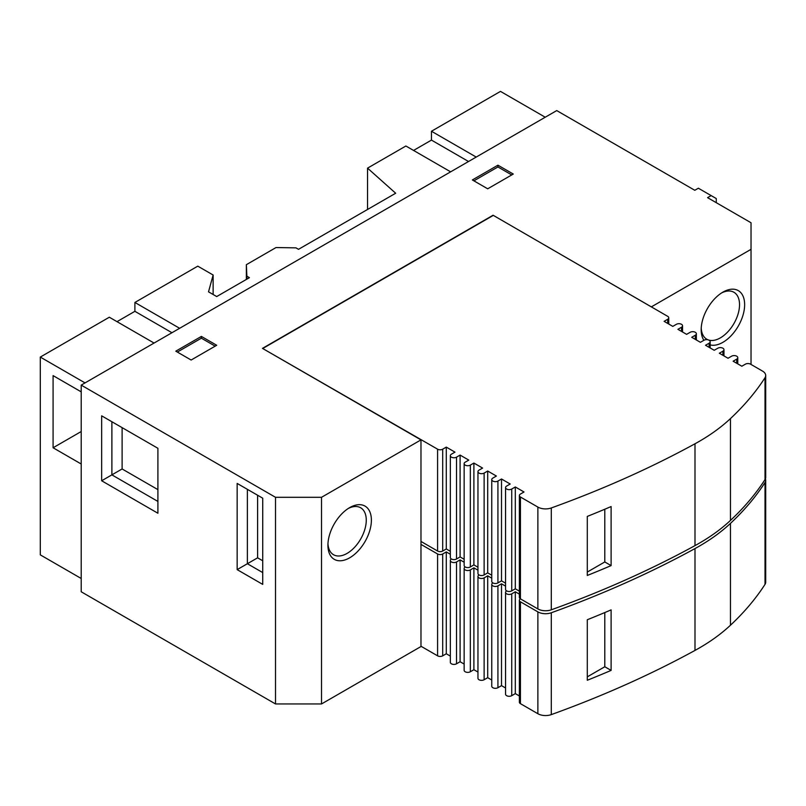 <?xml version="1.0" encoding="UTF-8"?>
<svg xmlns="http://www.w3.org/2000/svg" width="806" height="806" viewBox="0 0 806 806"><rect width="100%" height="100%" fill="white"/><g stroke="black" fill="none" stroke-linecap="round" stroke-linejoin="round"><path stroke-width="1.21" d="M703.88 340.313A30.729 17.742 -60 0 1 701.18 329.775A30.729 17.742 -60 0 1 722.911 292.135L722.911 292.135A30.729 17.742 -60 0 1 744.643 304.678A30.729 17.742 -60 0 1 722.911 342.318A30.729 17.742 -60 0 1 710.167 344.908M708.776 340.082A27.112 15.657 120 0 0 720.352 337.885A27.112 15.657 120 0 0 738.074 313.997A27.112 15.657 120 0 0 733.913 292.266A27.112 15.657 120 0 0 721.592 292.941M349.653 507.629L349.653 507.629A30.729 17.742 -60 0 1 371.385 520.182A30.729 17.742 -60 0 1 349.653 557.823A30.729 17.742 -60 0 1 327.921 545.269A30.729 17.742 -60 0 1 349.653 507.629L349.653 507.629M327.961 543.728A27.112 15.657 120 0 0 333.533 554.73A27.112 15.657 120 0 0 347.094 553.39A27.112 15.657 120 0 0 364.806 529.492A27.112 15.657 120 0 0 360.655 507.77A27.112 15.657 120 0 0 348.333 508.445M450.342 455.672L450.342 557.52A3.617 2.086 0 0 0 451.4 559.001A3.617 2.086 0 0 0 456.518 559.001L456.518 457.153A3.617 2.086 180 0 1 451.4 457.153A3.617 2.086 180 0 1 450.342 455.672A3.617 2.086 180 0 1 451.4 454.201L454.977 452.136L446.292 447.118L446.292 548.967L442.706 551.032L442.706 449.184L446.292 447.118M716.262 202.679L716.262 198.548L711.154 195.596L698.369 188.221L694.792 190.287L556.734 110.583L81.204 385.117L275.511 497.302L321.523 497.302L420.974 439.885L262.464 348.373L493.07 215.232L667.69 316.335A3.617 2.086 0 0 1 668.748 317.816A3.617 2.086 0 0 1 667.69 319.287L664.114 321.352L672.798 326.38L676.385 324.304A3.617 2.086 180 0 1 681.493 324.304A3.617 2.086 180 0 1 682.551 325.785A3.617 2.086 180 0 1 681.493 327.256L681.493 331.397M681.493 327.256L677.917 329.332L686.611 334.349L690.188 332.284A3.617 2.086 180 0 1 695.296 332.284A3.617 2.086 180 0 1 696.364 333.755A3.617 2.086 180 0 1 695.296 335.236L691.719 337.301L700.414 342.318L703.991 340.253A3.617 2.086 180 0 1 709.109 340.253A3.617 2.086 180 0 1 710.167 341.724A3.617 2.086 180 0 1 709.109 343.205L705.532 345.27L714.217 350.288L717.803 348.222A3.617 2.086 180 0 1 722.911 348.222A3.617 2.086 180 0 1 723.969 349.693A3.617 2.086 180 0 1 722.911 351.174L719.335 353.24L728.03 358.257L731.606 356.192A3.617 2.086 180 0 1 736.714 356.192A3.617 2.086 180 0 1 737.772 357.663A3.617 2.086 180 0 1 736.714 359.144L736.714 363.274M505.564 487.559L505.564 589.408A3.617 2.086 0 0 0 506.621 590.879A3.617 2.086 0 0 0 511.739 590.879L511.739 489.03A3.617 2.086 180 0 1 506.621 489.03A3.617 2.086 180 0 1 505.564 487.559A3.617 2.086 180 0 1 506.621 486.078L510.198 484.013L501.513 478.996L497.927 481.061A3.617 2.086 180 0 1 492.819 481.061A3.617 2.086 180 0 1 491.761 479.59A3.617 2.086 180 0 1 492.819 478.109L496.395 476.044L487.701 471.026L484.124 473.092A3.617 2.086 180 0 1 479.016 473.092A3.617 2.086 180 0 1 477.958 471.621A3.617 2.086 180 0 1 479.016 470.14L482.593 468.074L473.898 463.057L473.898 564.905L470.321 566.971L470.321 465.122A3.617 2.086 180 0 1 465.203 465.122A3.617 2.086 180 0 1 464.145 463.651A3.617 2.086 180 0 1 465.203 462.17L468.79 460.105L460.095 455.088L460.095 556.936L456.518 559.001M450.342 560.472L450.342 662.32A3.617 2.086 0 0 0 451.4 663.801A3.617 2.086 0 0 0 456.518 663.801L456.518 561.953A3.617 2.086 180 0 1 451.4 561.953A3.617 2.086 180 0 1 450.342 560.472A3.617 2.086 180 0 1 451.4 559.001L451.4 559.001M505.564 592.36L505.564 694.208A3.617 2.086 0 0 0 506.621 695.679A3.617 2.086 0 0 0 511.739 695.679L511.739 593.831A3.617 2.086 180 0 1 506.621 593.831A3.617 2.086 180 0 1 505.564 592.36A3.617 2.086 180 0 1 506.621 590.879L506.621 590.879M464.145 463.651L464.145 565.5A3.617 2.086 0 0 0 465.203 566.971A3.617 2.086 0 0 0 470.321 566.971M491.761 479.59L491.761 581.438A3.617 2.086 0 0 0 492.819 582.909A3.617 2.086 0 0 0 497.927 582.909L497.927 481.061M464.145 568.452L464.145 670.3A3.617 2.086 0 0 0 465.203 671.771A3.617 2.086 0 0 0 470.321 671.771L470.321 569.923A3.617 2.086 180 0 1 465.203 569.923A3.617 2.086 180 0 1 464.145 568.452A3.617 2.086 180 0 1 465.203 566.971L465.203 566.971M491.761 584.39L491.761 686.238A3.617 2.086 0 0 0 492.819 687.709A3.617 2.086 0 0 0 497.927 687.709L497.927 585.861A3.617 2.086 180 0 1 492.819 585.861A3.617 2.086 180 0 1 491.761 584.39A3.617 2.086 180 0 1 492.819 582.909L492.819 582.909M477.958 471.621L477.958 573.469A3.617 2.086 0 0 0 479.016 574.94A3.617 2.086 0 0 0 484.124 574.94L484.124 473.092M477.958 576.421L477.958 678.269A3.617 2.086 0 0 0 479.016 679.74A3.617 2.086 0 0 0 484.124 679.74L484.124 577.892A3.617 2.086 180 0 1 479.016 577.892A3.617 2.086 180 0 1 477.958 576.421A3.617 2.086 180 0 1 479.016 574.94L479.016 574.94M519.366 591.161L515.316 588.813L511.739 590.879M505.564 583.191L501.513 580.844L497.927 582.909M491.761 575.212L487.701 572.875L484.124 574.94M477.958 567.243L473.898 564.905M464.145 559.273L460.095 556.936M450.342 551.304L446.292 548.967M420.974 541.441L437.598 551.032A3.617 2.086 0 0 0 442.706 551.032M511.739 489.03L515.316 486.965L524.011 491.982L520.434 494.058A3.617 2.086 0 0 0 519.366 495.529L519.366 597.377A3.617 2.086 0 0 0 520.434 598.858L537.874 608.923A10.851 6.267 0 0 0 551.294 609.81A911.646 526.328 0 0 0 694.994 545.622A216.935 125.242 0 0 0 730.458 520.434A400.612 231.292 0 0 0 765.025 479.55A10.851 6.267 0 0 0 765.7 477.364L765.7 375.515A10.851 6.267 0 0 0 762.526 371.092L750.527 364.161A3.617 2.086 0 0 0 745.409 364.161L741.832 366.226L733.138 361.209L736.714 359.144M437.598 551.032L437.598 449.184L262.978 348.666M493.07 215.524L262.726 348.514M765.025 479.55L765.025 377.702A400.612 231.292 180 0 1 730.458 418.586A216.935 125.242 180 0 1 694.994 443.774A911.646 526.328 180 0 1 551.294 507.961L551.294 609.81M587.292 575.464L587.292 516.414A911.646 526.328 0 0 0 611.109 506.561L611.109 565.6A911.646 526.328 180 0 1 587.292 575.464M537.874 608.923L537.874 507.075L520.434 497.01L520.434 598.858A3.617 2.086 180 0 0 519.366 600.329L519.366 702.177A3.617 2.086 0 0 0 520.434 703.658L537.874 713.723A10.851 6.267 0 0 0 551.294 714.61A911.646 526.328 0 0 0 694.994 650.422A216.935 125.242 0 0 0 730.458 625.234A400.612 231.292 0 0 0 765.025 584.35A10.851 6.267 0 0 0 765.7 582.164L765.7 480.316A10.851 6.267 180 0 1 765.025 482.502A400.612 231.292 180 0 1 730.458 523.386A216.935 125.242 180 0 1 694.994 548.574A911.646 526.328 180 0 1 551.294 612.762A10.851 6.267 180 0 1 537.874 611.875L520.434 601.81A3.617 2.086 180 0 1 519.366 600.329M519.366 495.529A3.617 2.086 0 0 0 520.434 497.01M537.874 507.075A10.851 6.267 0 0 0 551.294 507.961M765.025 377.702A10.851 6.267 0 0 0 765.7 375.515M437.598 449.184A3.617 2.086 0 0 0 442.706 449.184M456.518 457.153L460.095 455.088M470.321 465.122L473.898 463.057M420.974 646.241L437.598 655.832A3.617 2.086 0 0 0 442.706 655.832L442.706 553.984A3.617 2.086 180 0 1 437.598 553.984L420.974 544.393M765.398 478.845A10.851 6.267 180 0 1 765.7 480.316M442.706 553.984L446.292 551.919L450.342 554.256M456.518 561.953L460.095 559.888L464.145 562.225M470.321 569.923L473.898 567.857L477.958 570.195M484.124 577.892L487.701 575.827L491.761 578.164M497.927 585.861L501.513 583.796L505.564 586.143M511.739 593.831L515.316 591.765L519.366 594.113M493.07 215.232L651.58 307.036M651.58 306.743L751.031 249.326L751.031 222.758L707.577 197.661L711.154 195.596M487.701 188.806L472.366 179.95L497.927 165.19L513.271 174.046L487.701 188.806M191.143 360.03L175.799 351.174L201.369 336.414L216.703 345.27L191.143 360.03M81.204 385.117L81.204 591.775L275.511 703.95L321.523 703.95L420.974 646.533L420.974 439.885M587.292 572.058L604.792 561.953L611.109 565.6M604.792 561.953L604.792 509.241M519.366 695.961L515.316 693.613L511.739 695.679M505.564 687.992L501.513 685.644L497.927 687.709M491.761 680.012L487.701 677.675L484.124 679.74M477.958 672.043L473.898 669.705L470.321 671.771M464.145 664.073L460.095 661.736L456.518 663.801M450.342 656.104L446.292 653.767L442.706 655.832M587.292 680.264L587.292 619.743A911.646 526.328 0 0 0 611.109 609.88L611.109 670.401A911.646 526.328 180 0 1 587.292 680.264M751.031 364.453L751.031 249.326M321.523 497.302L321.523 703.95M275.511 497.302L275.511 703.95M237.155 483.429L262.726 498.189L262.726 584.39L237.155 569.63L237.155 483.429L247.382 489.333L247.382 563.726L237.155 569.63M101.657 480.769L101.657 415.825L157.905 448.297L157.905 513.241L101.657 480.769L111.883 474.865L111.883 421.729L101.657 415.825M473.898 180.836L497.927 166.963L497.927 165.19M497.927 166.963L511.739 174.932M177.33 352.061L201.369 338.188L201.369 336.414M201.369 338.188L215.172 346.157M587.292 676.859L604.792 666.753L611.109 670.401M604.792 612.56L604.792 666.753M701.22 328.223A27.112 15.657 120 0 0 706.802 339.235A27.112 15.657 120 0 0 708 339.82M262.726 572.582L247.382 563.726L257.608 557.823L262.726 560.775M157.905 501.433L111.883 474.865L122.109 468.961L157.905 489.625M81.204 464.004L53.085 447.763L53.085 375.616L81.204 391.857M85.043 382.91L40.3 357.078L40.3 554.871L81.204 578.486M40.3 357.078L109.324 317.221L154.067 343.054M171.96 332.727L134.894 311.317L117.001 321.654M179.637 328.294L134.894 302.462L197.782 266.151L213.127 275.007L208.522 291.832L216.703 296.558L249.427 277.667L246.878 276.186L246.364 264.68L276.015 247.553L295.963 247.855L298.512 249.326L395.665 193.239L367.546 168.142L405.892 146.007L450.635 171.839M468.528 161.502L431.462 140.103L413.569 150.43M476.205 157.069L431.462 131.247L500.486 91.39L545.229 117.223M53.085 447.763L81.204 431.532M446.292 551.919L446.292 653.767M257.608 495.237L257.608 557.823M122.109 427.633L122.109 468.961M134.894 311.317L134.894 302.462M431.462 140.103L431.462 131.247M367.546 209.469L367.546 168.142M246.364 279.44L246.364 264.68M246.878 279.138L246.878 276.186M213.127 294.492L213.127 275.007M515.316 588.813L515.316 486.965M515.316 693.613L515.316 591.765M460.095 559.888L460.095 661.736M501.513 580.844L501.513 478.996M501.513 685.644L501.513 583.796M473.898 567.857L473.898 669.705M487.701 572.875L487.701 471.026M487.701 677.675L487.701 575.827M730.458 418.586L730.458 520.434M694.994 443.774L694.994 545.622M437.598 655.832L437.598 553.984M667.69 319.287L667.69 323.428M520.434 601.81L520.434 703.658M537.874 713.723L537.874 611.875M551.294 612.762L551.294 714.61M694.994 650.422L694.994 548.574M730.458 625.234L730.458 523.386M765.025 584.35L765.025 482.502M722.911 351.174L722.911 355.305M695.296 335.236L695.296 339.366M709.109 343.205L709.109 347.336M668.748 317.816L668.748 324.032M682.551 325.785L682.551 332.001M737.772 357.663L737.772 363.889M696.364 333.755L696.364 339.981M723.969 349.693L723.969 355.92M710.167 341.724L710.167 347.95"/></g></svg>
